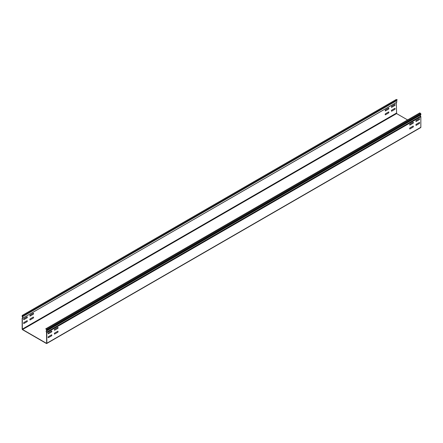 <?xml version="1.0" encoding="UTF-8"?>
<svg xmlns="http://www.w3.org/2000/svg" width="443" height="443" viewBox="0 0 443 443"><rect width="100%" height="100%" fill="white"/><g stroke="black" fill="none" stroke-linecap="round" stroke-linejoin="round"><path stroke-width="0.66" d="M413.197 123.198L409.847 125.131A0.875 0.504 120 0 1 409.847 124.134L413.197 122.196A0.875 0.504 120 0 1 413.197 123.198M419.432 119.599L416.082 121.532A0.875 0.504 120 0 1 416.082 120.535L419.432 118.602A0.875 0.504 120 0 1 419.432 119.599M413.197 127.047A0.875 0.504 120 0 0 413.197 126.045L409.847 127.983A0.875 0.504 120 0 0 409.847 128.979L413.197 127.047M419.432 123.447L416.082 125.38A0.875 0.504 120 0 1 416.082 124.383L419.432 122.451A0.875 0.504 120 0 1 419.432 123.447M51.654 331.934L48.304 333.867A0.875 0.504 120 0 1 48.304 332.87L51.654 330.938A0.875 0.504 120 0 1 51.654 331.934M57.889 328.335L54.539 330.268A0.875 0.504 120 0 1 54.539 329.271L57.889 327.338A0.875 0.504 120 0 1 57.889 328.335M57.889 332.184L54.539 334.116A0.875 0.504 120 0 1 54.539 333.119L57.889 331.187A0.875 0.504 120 0 1 57.889 332.184M51.654 335.783A0.875 0.504 120 0 0 51.654 334.786L48.304 336.719A0.875 0.504 120 0 0 48.304 337.716L51.654 335.783M388.699 109.05L385.349 110.983A0.875 0.504 120 0 1 385.349 109.986L388.699 108.053A0.875 0.504 120 0 1 388.699 109.05M388.699 112.899L385.349 114.831A0.875 0.504 120 0 1 385.349 113.834L388.699 111.902A0.875 0.504 120 0 1 388.699 112.899M394.929 105.451L391.579 107.383A0.875 0.504 120 0 1 391.579 106.386L394.929 104.454A0.875 0.504 120 0 1 394.929 105.451M394.929 109.299L391.579 111.232A0.875 0.504 120 0 1 391.579 110.235L394.929 108.302A0.875 0.504 120 0 1 394.929 109.299M27.15 317.786L23.8 319.719A0.875 0.504 120 0 1 23.8 318.722L27.15 316.789A0.875 0.504 120 0 1 27.15 317.786M27.15 321.635L23.8 323.567A0.875 0.504 120 0 1 23.8 322.57L27.15 320.638A0.875 0.504 120 0 1 27.15 321.635M33.386 314.187L30.035 316.119A0.875 0.504 120 0 1 30.035 315.123L33.386 313.19A0.875 0.504 120 0 1 33.386 314.187M33.386 318.035L30.035 319.968A0.875 0.504 120 0 1 30.035 318.971L33.386 317.038A0.875 0.504 120 0 1 33.386 318.035M407.582 119.926L396.596 113.585L396.347 102.566L22.449 318.329A1.135 0.653 60 0 0 22.593 318.279A1.135 0.653 60 0 0 22.427 316.723L22.388 315.643L23.263 316.086L22.521 315.444A0.526 0.305 60 0 0 22.15 315.66L22.15 316.38A0.526 0.305 60 0 0 22.333 316.856A0.875 0.504 -120 0 1 22.466 318.052A0.875 0.504 -120 0 1 22.355 318.091A0.609 0.354 -120 0 0 22.15 318.395L22.15 328.983A0.609 0.354 60 0 0 22.582 329.73L46.404 343.486A0.609 0.354 60 0 0 46.709 343.519L420.723 127.584A0.609 0.354 60 0 0 420.85 127.302L420.85 116.714A0.609 0.354 -120 0 0 420.645 116.171A0.875 0.504 -120 0 1 420.418 115.125M420.479 113.336L46.465 329.271L45.729 328.839L419.737 112.91L420.479 113.336A0.526 0.305 60 0 1 420.85 113.978L420.85 114.698A0.526 0.305 60 0 1 420.667 114.964L46.786 330.816M46.653 343.131L46.537 332.233A1.135 0.653 60 0 1 46.393 330.711A1.135 0.653 60 0 1 46.559 330.661L46.653 329.802L45.729 328.839M46.465 329.271A0.526 0.305 60 0 1 46.836 329.908L46.836 330.633A0.526 0.305 60 0 1 46.653 330.899A0.875 0.504 -120 0 0 46.526 330.938A0.875 0.504 -120 0 0 46.631 332.106L420.645 116.171M396.596 113.585L22.582 329.52L46.404 343.275M22.582 329.52L22.333 329.094L396.347 113.159M22.333 318.5L22.333 329.094M420.85 127.302L46.836 343.236A0.609 0.354 60 0 1 46.709 343.519M46.836 343.236L46.836 332.649A0.609 0.354 -120 0 0 46.631 332.106M22.427 316.723L396.441 100.794A1.135 0.653 60 0 1 396.607 102.344A1.135 0.653 60 0 1 396.463 102.394M22.261 315.416L396.269 99.481A0.526 0.305 60 0 1 396.535 99.509L397.271 99.935L23.263 315.87M23.263 316.086L397.271 99.935M46.836 329.908L420.85 113.978M420.85 114.698L46.836 330.633M46.836 332.649L420.85 116.714M22.333 316.485L23.147 316.02M22.521 315.444L396.535 99.509M46.731 330.871L420.739 114.936M22.277 318.118L22.571 317.947M22.593 318.279L396.607 102.344"/></g></svg>
